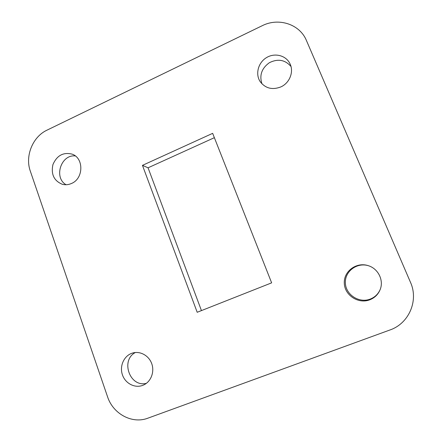 <?xml version="1.0" encoding="UTF-8"?>
<svg xmlns="http://www.w3.org/2000/svg" width="442" height="442" viewBox="0 0 442 442"><rect width="100%" height="100%" fill="white"/><g stroke="black" fill="none" stroke-linecap="round" stroke-linejoin="round"><path stroke-width="0.66" d="M147.915 418.165L389.943 329.981C408.894 323.572 418.856 300.61 410.496 282.355L306.433 40.509C299.792 24.144 278.576 17.332 262.194 25.719L46.974 130.163C32.686 136.766 24.851 156.087 30.31 171.109L107.539 396.734C113.014 413.861 132.13 424.292 147.915 418.165M214.364 137.683L148.059 167.8L201.442 310.599M75.284 155.932C60.93 154.28 53.476 177.723 66.112 184.739M135.368 352.512C120.224 360.302 129.86 387.7 146.401 383.319M368.722 265.819C357.252 261.979 344.699 271.277 345.373 282.957C345.666 294.648 359.048 303.477 370.208 299.101C374.871 297.256 378.186 294.068 380.17 289.538M290.985 66.488C285.079 59.753 277.874 58.493 269.366 62.709C261.675 68.289 259.211 75.333 261.968 83.858M271.637 282.847L212.657 133.346L142.457 165.358L197.193 312.279L271.637 282.847M71.571 183.441C83.737 178.529 83.963 157.855 71.958 154.098C63.189 152.026 56.847 155.54 52.918 164.628C50.874 174.314 54.018 180.872 62.344 184.292C65.444 185.093 68.521 184.811 71.571 183.441M142.672 385.385L143.667 384.965C151.026 381.617 154.733 371.81 151.722 363.628C148.799 355.412 139.882 350.655 132.291 353.13C124.163 355.65 119.456 365.722 122.301 374.462C125.009 383.247 134.644 388.479 142.672 385.385M369.772 299.803C374.639 297.875 378.076 294.527 380.081 289.764C384.032 280.499 378.313 268.775 368.484 265.736C356.722 261.625 343.688 271.084 344.296 283.118C344.511 295.157 358.274 304.311 369.772 299.803M280.803 86.936C289.543 83.14 294.041 71.924 290.04 63.863C286.189 55.432 274.791 52.482 266.498 57.615C258.128 62.609 255.122 74.19 260.244 81.731C265.471 88.411 272.322 90.146 280.803 86.936M148.059 167.8L142.457 165.358"/></g></svg>
